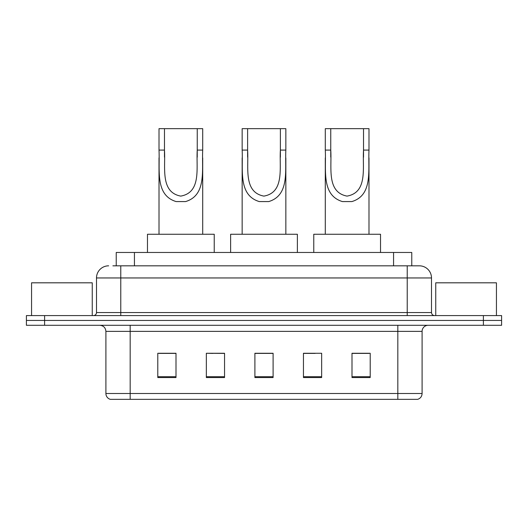 <?xml version="1.0" encoding="UTF-8"?>
<svg xmlns="http://www.w3.org/2000/svg" width="528" height="528" viewBox="0 0 528 528"><rect width="100%" height="100%" fill="white"/><g stroke="black" fill="none" stroke-linecap="round" stroke-linejoin="round"><path stroke-width="0.79" d="M212.85 353.397L206.342 353.272L206.342 377.553L224.552 377.553L224.552 353.272L206.342 353.272L224.552 353.397M112.886 265.822L120.773 265.822L112.886 265.822L116.233 265.822L116.233 252.47L411.767 252.47L411.767 265.822M108.636 265.822A12.137 12.137 0 0 0 96.499 277.959L96.499 312.55A3.036 3.036 0 0 1 93.463 315.586M419.364 265.822A12.137 12.137 0 0 1 431.501 277.959L120.773 277.959L120.773 265.822L419.179 265.822M431.501 277.959L431.501 312.55C431.686 314.398 432.696 315.407 434.537 315.586M44.609 315.586L26.4 315.586L26.4 320.443L44.609 320.443L26.4 320.443L26.4 325.294L44.609 325.294L44.609 320.443L483.391 320.443L44.609 320.443L44.609 315.586L483.391 315.586L483.391 320.443L501.6 320.443L483.391 320.443L483.391 325.294L44.609 325.294M483.391 325.294L501.6 325.294L501.6 315.586L483.391 315.586M422.096 393.512C421.931 396.422 420.473 398.363 417.727 399.34L397.822 399.34L397.822 393.512L422.096 393.512L422.096 331.366A6.072 6.072 0 0 1 428.168 325.294M397.822 399.34L110.273 399.34A6.072 6.072 0 0 1 105.904 393.512L105.904 331.366C105.541 327.677 103.521 325.657 99.832 325.294M370.207 377.553L370.207 353.272L351.998 353.272L351.998 377.553L370.207 377.553M321.658 377.553L321.658 353.272L303.448 353.272L303.448 377.553L321.658 377.553M176.002 377.553L176.002 353.272L157.793 353.272L157.793 377.553L176.002 377.553M273.101 377.553L273.101 353.272L254.899 353.272L254.899 377.553L273.101 377.553M351.998 353.397L368.993 353.397M159.007 353.397L176.002 353.397M303.448 353.397L315.15 353.397M273.101 353.397L254.899 353.397M92.248 315.586L92.248 282.817L31.561 282.817L31.561 315.586M247.612 128.66L285.846 128.66L285.846 150.084C284.863 170.056 289.951 195.169 268.726 201.577L259.274 201.577C238.029 195.142 243.137 169.996 242.154 150.084L242.154 128.66L247.612 128.66L247.612 157.113M242.154 150.084L247.612 150.084C248.78 167.284 243.151 192.192 263.881 196.106C284.876 192.443 279.22 167.383 280.388 150.084L280.388 128.66M285.846 150.084L280.388 150.084L280.388 157.199M242.154 157.892L242.154 234.26M285.846 157.938L285.846 234.26M297.376 252.47L297.376 234.26L230.624 234.26L230.624 252.47M164.472 128.66L202.706 128.66L202.706 150.084C201.722 170.056 206.811 195.169 185.585 201.577L176.128 201.577C154.889 195.142 159.991 169.996 159.007 150.084L159.007 128.66L164.472 128.66L164.472 157.113M159.007 150.084L164.472 150.084C165.634 167.284 160.004 192.192 180.734 196.106C201.736 192.443 196.079 167.383 197.241 150.084L197.241 128.66M202.706 150.084L197.241 150.084L197.241 157.199M159.007 157.892L159.007 234.26M202.706 157.938L202.706 234.26M214.236 252.47L214.236 234.26L147.477 234.26L147.477 252.47M330.759 128.66L368.993 128.66L368.993 150.084C368.009 170.056 373.098 195.169 351.872 201.577L342.415 201.577C321.176 195.142 326.284 169.996 325.294 150.084L325.294 128.66L330.759 128.66L330.759 157.113M325.294 150.084L330.759 150.084C331.927 167.284 326.297 192.192 347.028 196.106C368.023 192.443 362.366 167.383 363.528 150.084L363.528 128.66M368.993 150.084L363.528 150.084L363.528 157.199M325.294 157.892L325.294 234.26M368.993 157.938L368.993 234.26M380.523 252.47L380.523 234.26L313.764 234.26L313.764 252.47M496.439 315.586L496.439 282.817L435.752 282.817L435.752 315.586M134.435 265.822L134.435 252.47M393.565 265.822L393.565 252.47M120.773 315.586L120.773 277.959L96.499 277.959M96.499 312.55L431.501 312.55M407.227 265.822L407.227 315.586M397.822 325.294L397.822 331.366L105.904 331.366M422.096 331.366L397.822 331.366L397.822 393.512L130.178 393.512L130.178 399.34M105.904 393.512L130.178 393.512L130.178 325.294M273.101 376.708L254.899 376.708M224.552 376.708L206.342 376.708M176.002 376.708L157.793 376.708M321.658 376.708L303.448 376.708M370.207 376.708L351.998 376.708M259.274 201.577L268.726 201.577M176.128 201.577L185.585 201.577M342.415 201.577L351.872 201.577"/></g></svg>
